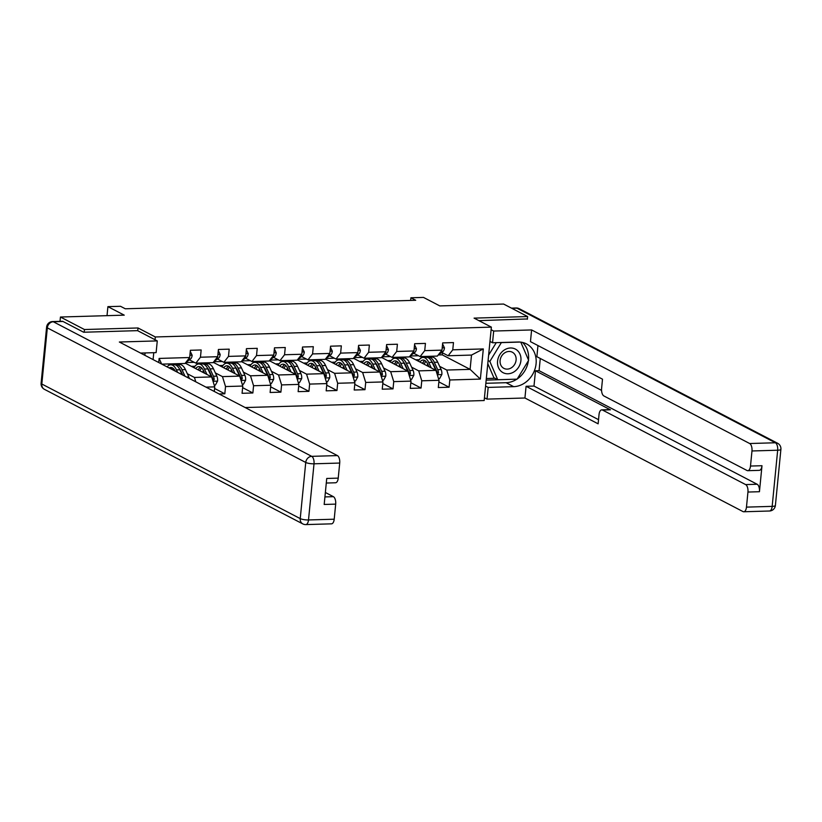 <?xml version="1.0" encoding="UTF-8"?>
<svg xmlns="http://www.w3.org/2000/svg" width="822" height="822" viewBox="0 0 822 822"><rect width="100%" height="100%" fill="white"/><g stroke="black" fill="none" stroke-linecap="round" stroke-linejoin="round"><path stroke-width="1.23" d="M245.162 407.548L484.168 400.54L491.371 327.125L155.307 336.969L155.039 339.743M527.364 319.234L527.632 316.552L503.609 304.048L439.811 305.918L423.484 297.41L410.908 297.78L410.64 300.431M60.016 321.351L60.448 317.025L124.245 315.155L107.908 306.647L107.024 315.658M137.747 330.742L138.014 327.968L84.461 329.53L84.204 332.211M84.461 329.53L60.448 317.025M153.087 359.594L153.765 352.679M438.28 354.97L442.246 354.847L470.102 369.366L471.509 355.073L448.144 355.762L452.768 349.823L453.477 342.579L442.688 342.897L441.979 350.141L424.727 350.645L425.436 343.401L414.658 343.719L413.949 350.963L396.697 351.467L397.406 344.223L386.628 344.541L385.908 351.785L368.657 352.289L369.366 345.045L358.587 345.363L357.878 352.607L340.627 353.111L341.336 345.867L330.557 346.185L329.838 353.429L312.586 353.933L313.305 346.689L302.517 347.007L301.808 354.251L284.556 354.755L285.265 347.511L274.486 347.829L273.777 355.063L256.526 355.577L257.235 348.333L246.446 348.651L245.737 355.885L228.485 356.399L229.194 349.155L218.416 349.463L217.707 356.707L200.455 357.221L201.164 349.977L190.375 350.285L189.666 357.529L159.119 358.423L158.718 362.523M452.768 349.823L483.315 348.929L480.356 379.086L449.809 379.98L449.1 387.224L438.866 381.901M219.084 393.964L224.817 393.8L225.526 386.556L242.778 386.052L242.069 393.296L252.857 392.978L253.566 385.734L270.818 385.23L270.109 392.474L280.888 392.156L281.597 384.912L298.848 384.408L298.139 391.652L308.928 391.334L309.637 384.09L326.889 383.586L326.18 390.83L336.958 390.512L337.667 383.268L354.919 382.764L354.21 390.008L364.989 389.69L365.708 382.446L382.96 381.942L382.24 389.186L393.029 388.868L393.738 381.624L410.99 381.12L410.281 388.364L421.059 388.046L421.768 380.802L439.03 380.298L438.311 387.542L449.1 387.224M205.962 387.131L214.748 386.874L214.295 391.467M107.908 306.647L120.495 306.287L125.293 308.784L415.706 300.277L410.908 297.78M441.979 350.141L437.366 356.08L420.114 356.584L413.702 353.244M409.551 356.604L435.958 370.362L418.706 370.866L411.606 367.167M392.813 357.385L394.519 358.269M420.114 356.584L424.727 350.645M439.03 380.298L435.958 370.362M421.768 380.802L418.706 370.866M413.949 350.963L409.325 356.902L392.073 357.406L385.672 354.066M381.521 357.426L407.928 371.184L390.676 371.688L383.576 367.989M364.783 358.207L366.489 359.091M392.073 357.406L396.697 351.467M410.99 381.12L407.928 371.184M393.738 381.624L390.676 371.688M385.908 351.785L381.295 357.714L364.043 358.228L357.632 354.888M353.481 358.248L379.887 372.006L362.636 372.51L355.536 368.811M336.743 359.019L338.448 359.913M364.043 358.228L368.657 352.289M382.96 381.942L379.887 372.006M365.708 382.446L362.636 372.51M357.878 352.607L353.255 358.536L336.003 359.05L329.601 355.71M325.45 359.07L351.857 372.828L334.605 373.332L327.505 369.633M308.712 359.841L310.418 360.735M336.003 359.05L340.627 353.111M354.919 382.764L351.857 372.828M337.667 383.268L334.605 373.332M329.838 353.429L325.224 359.358L307.973 359.861L301.561 356.532M297.41 359.892L323.817 373.65L306.565 374.154L299.475 370.455M280.672 360.663L282.378 361.557M307.973 359.861L312.586 353.933M326.889 383.586L323.817 373.65M309.637 384.09L306.565 374.154M301.808 354.251L297.184 360.18L279.932 360.683L273.531 357.354M269.38 360.714L295.786 374.472L278.535 374.976L271.435 371.277M252.642 361.485L254.347 362.379M279.932 360.683L284.556 354.755M298.848 384.408L295.786 374.472M281.597 384.912L278.535 374.976M273.777 355.063L269.154 361.002L251.902 361.505L245.501 358.176M241.339 361.536L267.756 375.294L250.494 375.798L243.404 372.099M224.601 362.307L226.307 363.201M251.902 361.505L256.526 355.577M270.818 385.23L267.756 375.294M253.566 385.734L250.494 375.798M245.737 355.885L241.113 361.824L223.861 362.327L217.46 358.998M213.309 362.358L239.716 376.106L222.464 376.62L215.364 372.921M196.571 363.129L198.277 364.023M223.861 362.327L228.485 356.399M242.778 386.052L239.716 376.106M225.526 386.556L222.464 376.62M217.707 356.707L213.083 362.646L195.831 363.149L189.43 359.82M185.269 363.18L211.686 376.928L194.434 377.442L187.334 373.743M168.531 363.951L170.236 364.834M195.831 363.149L200.455 357.221M214.748 386.874L211.686 376.928M195.78 381.829L194.434 377.442M189.666 357.529L185.042 363.468L161.831 364.146M161.636 364.043L159.119 358.423M138.014 327.968L155.307 336.969M527.632 316.552L474.078 318.124L491.371 327.125M448.144 355.762L441.743 352.422M442.246 354.847L442.452 352.792M420.854 356.563L422.559 357.447M439.647 366.345L446.747 370.044L470.102 369.366L480.356 379.086M185.751 362.564L194.228 362.317M213.782 361.742L222.259 361.495M241.822 360.92L250.299 360.673M269.852 360.098L278.329 359.851M297.893 359.276L306.37 359.029M325.923 358.454L334.4 358.207M353.963 357.632L362.43 357.385M381.994 356.82L390.471 356.563M410.034 355.998L418.501 355.741M471.509 355.073L483.315 348.929M449.809 379.98L446.747 370.044M169.949 364.896L168.15 363.961M197.989 364.074L196.191 363.139M191.382 366.365L194.989 366.252M224.817 393.8L214.593 388.467M226.019 363.252L224.221 362.317M219.423 365.543L223.029 365.43M252.857 392.978L242.624 387.645M254.06 362.43L252.262 361.495M247.453 364.721L251.059 364.619M280.888 392.156L270.654 386.823M282.09 361.608L280.292 360.673M275.493 363.899L279.1 363.797M308.928 391.334L298.694 386.001M310.13 360.786L308.332 359.851M303.524 363.077L307.13 362.975M336.958 390.512L326.724 385.189M338.161 359.974L336.362 359.039M331.564 362.255L335.171 362.153M364.989 389.69L354.765 384.367M366.191 359.152L364.403 358.217M359.594 361.433L363.201 361.331M393.029 388.868L382.795 383.545M394.231 358.33L392.433 357.395M387.635 360.611L391.241 360.509M421.059 388.046L410.836 382.723M422.261 357.508L420.474 356.573M415.665 359.789L419.271 359.687M190.272 351.364L192.153 355.268A5.425 2.589 88.3 0 1 190.581 358.967L186.132 362.235A15.659 7.49 88.3 0 1 185.854 362.43M189.317 378.459A5.425 2.589 -91.7 0 0 188.813 376.959L185.412 369.592A15.659 7.49 -91.7 0 0 179.679 364.536L176.268 364.629A15.659 7.49 -91.7 0 0 175.189 364.824M177.583 372.345L176.432 369.859A15.659 7.49 -91.7 0 0 170.699 364.793A15.659 7.49 -91.7 0 0 167.102 366.889M175.281 371.154A12.998 6.216 -91.7 0 0 170.77 367.455A12.998 6.216 -91.7 0 0 169.157 367.958M185.012 376.219L182.001 369.695A15.659 7.49 -91.7 0 0 176.268 364.629M172.784 369.849A12.998 6.216 88.3 0 1 173.596 368.759M179.35 368.78A12.998 6.216 88.3 0 1 181.107 371.493L182.741 375.038M170.699 364.793L174.11 364.701A15.659 7.49 88.3 0 1 179.843 369.756L182.135 374.719M172.497 367.907A12.998 6.216 -91.7 0 0 171.243 369.047M516.175 349.545A13.306 11.292 117.5 0 0 499.755 354.734A13.306 11.292 117.5 0 0 502.304 372.222A13.306 11.292 117.5 0 0 518.723 367.033A13.306 11.292 117.5 0 0 516.175 349.545M512.856 352.525A9.114 7.727 117.5 0 0 512.312 352.206A9.114 7.727 117.5 0 0 501.42 356.399A9.114 7.727 117.5 0 0 503.352 368.05A9.114 7.727 117.5 0 0 503.896 368.369A9.114 7.727 117.5 0 0 514.778 364.187A9.114 7.727 117.5 0 0 512.856 352.525M520.799 342.137L528.638 360.313L517.12 379.148L497.721 379.723L493.878 377.719L487.785 363.612M488.617 355.155L496.272 342.651M497.721 379.723L489.84 361.454L501.358 342.61L520.079 342.065M488.093 360.539L489.84 361.454M140.562 353.07L156.118 352.617L157.269 340.904L119.344 342.014L337.421 455.594A6.144 2.939 88.3 0 1 339.712 463.053L338.232 478.127A6.144 2.939 88.3 0 1 335.53 482.771L326.283 483.038M144.847 355.299L145.083 352.936M63.006 321.474L53.296 321.751A6.144 2.939 -91.7 0 0 52.536 321.566L62.246 321.289A6.144 2.939 88.3 0 1 63.006 321.474L83.659 332.232L137.572 330.65L157.269 340.904M324.926 496.92L333.393 496.673A6.144 2.939 88.3 0 1 335.684 504.122L334.205 519.206A6.144 2.939 88.3 0 1 331.502 523.84L305.805 524.59A6.144 2.939 -91.7 0 0 308.507 519.956L334.205 519.206M338.232 478.127L326.735 478.466L324.187 504.461L335.684 504.122M333.393 496.673L325.358 492.491M489.963 341.418L492.542 342.764L493.683 331.05L531.608 329.941L749.674 443.52L775.372 442.77L516.956 308.178L511.829 308.322M492.542 342.764L518.055 342.014A23.026 19.543 117.5 0 1 526.501 343.904A23.026 19.543 117.5 0 1 535.112 368.657A23.026 19.543 117.5 0 1 513.678 386.659L488.165 387.409L487.014 399.112L524.929 398.002L526.08 386.289L598.128 423.823L599.043 414.493A6.144 2.939 -91.7 0 1 601.745 409.859A6.144 2.939 -91.7 0 1 602.505 410.044L745.646 484.59L757.144 484.25A6.144 2.939 88.3 0 1 759.446 491.71L761.994 465.714A6.144 2.939 88.3 0 1 759.292 470.348L747.794 470.687A6.144 2.939 -91.7 0 0 750.496 466.053L751.976 450.97A6.144 2.939 -91.7 0 0 749.674 443.52M540.28 358.474L539.078 370.681L535.482 370.784L533.992 386.063L526.08 386.289M537.958 345.559L536.869 356.697L601.55 390.388M747.794 470.687A6.144 2.939 -91.7 0 1 747.023 470.503L603.893 395.957A6.144 2.939 -91.7 0 1 601.591 388.498L602.505 379.178L530.457 341.644L531.608 329.941M491.114 329.714L493.683 331.05M484.435 397.776L487.014 399.112M485.586 386.063L488.165 387.409M524.929 398.002L742.996 511.582A6.144 2.939 -91.7 0 0 743.766 511.767A6.144 2.939 -91.7 0 0 746.468 507.123L747.948 492.049A6.144 2.939 -91.7 0 0 745.646 484.59M527.395 318.946L478.928 320.652M535.482 370.784L610.417 409.808L602.505 410.044M539.078 370.681L757.144 484.25M533.992 386.063L598.539 419.682M601.745 409.859L609.657 409.623A6.144 2.939 88.3 0 1 610.417 409.808M485.864 383.299L506.095 382.703A23.026 19.543 117.5 0 0 516.894 379.158M517.274 378.911A23.026 19.543 117.5 0 0 528.382 360.735M528.484 359.944A23.026 19.543 117.5 0 0 522.453 342.425M486.172 380.124L516.452 379.168M490.703 341.808L489.922 341.829M486.326 378.531L494.957 378.274M218.303 350.542L220.183 354.446A5.425 2.589 88.3 0 1 218.621 358.145L214.172 361.413A15.659 7.49 88.3 0 1 213.884 361.608M246.343 349.72L248.223 353.624A5.425 2.589 88.3 0 1 246.651 357.323L242.202 360.601A15.659 7.49 88.3 0 1 241.925 360.796M214.193 385.086L215.395 385.056L217.583 381.028A5.425 2.589 -91.7 0 0 216.854 376.137L213.453 368.77A15.659 7.49 -91.7 0 0 207.719 363.714L204.298 363.817A15.659 7.49 -91.7 0 0 203.229 364.012M203.414 370.527A12.998 6.216 -91.7 0 0 202.798 372.304M206.98 374.483L204.462 369.037A15.659 7.49 -91.7 0 0 198.729 363.971A15.659 7.49 -91.7 0 0 194.043 367.742M204.709 373.301L203.568 370.835A12.998 6.216 -91.7 0 0 198.811 366.633A12.998 6.216 -91.7 0 0 195.657 368.585M212.888 380.843L214.193 379.579A5.425 2.589 -91.7 0 0 213.443 376.24L210.031 368.873A15.659 7.49 -91.7 0 0 204.298 363.817M199.304 368.194A15.659 7.49 -91.7 0 0 198.544 370.095M199.931 370.814A12.998 6.216 88.3 0 1 201.637 367.937M207.38 367.958A12.998 6.216 88.3 0 1 209.137 370.671L212.538 378.038A2.764 1.325 88.3 0 1 212.816 378.86L214.193 379.579M198.729 363.971L202.14 363.879A15.659 7.49 88.3 0 1 207.874 368.934L211.285 376.301A5.425 2.589 88.3 0 1 211.501 376.836M200.527 367.085A12.998 6.216 -91.7 0 0 198.205 369.91M242.233 384.264L243.425 384.234L245.614 380.216A5.425 2.589 -91.7 0 0 244.884 375.315L241.483 367.948A15.659 7.49 -91.7 0 0 235.75 362.892L232.338 362.995A15.659 7.49 -91.7 0 0 231.259 363.19M231.455 369.705A12.998 6.216 -91.7 0 0 230.828 371.482M235.02 373.661L232.503 368.215A15.659 7.49 -91.7 0 0 226.769 363.16A15.659 7.49 -91.7 0 0 222.074 366.92M232.739 372.479L231.599 370.013A12.998 6.216 -91.7 0 0 226.841 365.811A12.998 6.216 -91.7 0 0 223.697 367.763M240.918 380.021L242.233 378.757A5.425 2.589 -91.7 0 0 241.473 375.418L238.072 368.05A15.659 7.49 -91.7 0 0 232.338 362.995M227.345 367.372A15.659 7.49 -91.7 0 0 226.584 369.273M227.961 369.992A12.998 6.216 88.3 0 1 229.667 367.115M235.421 367.136A12.998 6.216 88.3 0 1 237.178 369.849L240.579 377.216A2.764 1.325 88.3 0 1 240.846 378.038L242.233 378.757M226.769 363.16L230.181 363.057A15.659 7.49 88.3 0 1 235.914 368.112L239.315 375.479A5.425 2.589 88.3 0 1 239.541 376.014M228.567 366.263A12.998 6.216 -91.7 0 0 226.235 369.088M274.373 348.898L276.254 352.802A5.425 2.589 88.3 0 1 274.692 356.501L270.243 359.779A15.659 7.49 88.3 0 1 269.955 359.974M302.414 348.076L304.294 351.98A5.425 2.589 88.3 0 1 302.722 355.679L298.273 358.957A15.659 7.49 88.3 0 1 297.996 359.152M330.444 347.254L332.324 351.158A5.425 2.589 88.3 0 1 330.752 354.857L326.313 358.135A15.659 7.49 88.3 0 1 326.026 358.33M270.263 383.442L271.466 383.412L273.654 379.394A5.425 2.589 -91.7 0 0 272.925 374.493L269.524 367.136A15.659 7.49 -91.7 0 0 263.78 362.07L260.369 362.173A15.659 7.49 -91.7 0 0 259.3 362.368M259.485 368.883A12.998 6.216 -91.7 0 0 258.868 370.66M263.05 372.839L260.533 367.393A15.659 7.49 -91.7 0 0 254.799 362.338A15.659 7.49 -91.7 0 0 250.114 366.109M260.78 371.657L259.639 369.191A12.998 6.216 -91.7 0 0 254.882 364.989A12.998 6.216 -91.7 0 0 251.727 366.941M268.958 379.199L270.263 377.945A5.425 2.589 -91.7 0 0 269.513 374.596L266.102 367.228A15.659 7.49 -91.7 0 0 260.369 362.173M255.375 366.55A15.659 7.49 -91.7 0 0 254.615 368.451M255.991 369.17A12.998 6.216 88.3 0 1 257.707 366.293M263.451 366.314A12.998 6.216 88.3 0 1 265.208 369.027L268.609 376.394A2.764 1.325 88.3 0 1 268.876 377.216L270.263 377.945M254.799 362.338L258.211 362.235A15.659 7.49 88.3 0 1 263.944 367.29L267.356 374.657A5.425 2.589 88.3 0 1 267.571 375.192M256.598 365.441A12.998 6.216 -91.7 0 0 254.275 368.266M298.304 382.62L299.496 382.59L301.684 378.572A5.425 2.589 -91.7 0 0 300.955 373.671L297.554 366.314A15.659 7.49 -91.7 0 0 291.82 361.248L288.409 361.351A15.659 7.49 -91.7 0 0 287.33 361.546M287.525 368.061A12.998 6.216 -91.7 0 0 286.899 369.838M291.091 372.017L288.573 366.571A15.659 7.49 -91.7 0 0 282.83 361.516A15.659 7.49 -91.7 0 0 278.144 365.287M288.81 370.835L287.669 368.369A12.998 6.216 -91.7 0 0 282.912 364.177A12.998 6.216 -91.7 0 0 279.768 366.129M296.989 378.377L298.294 377.123A5.425 2.589 -91.7 0 0 297.543 373.774L294.142 366.407A15.659 7.49 -91.7 0 0 288.409 361.351M283.415 365.728A15.659 7.49 -91.7 0 0 282.655 367.629M284.032 368.348A12.998 6.216 88.3 0 1 285.737 365.471M291.491 365.492A12.998 6.216 88.3 0 1 293.238 368.205L296.65 375.572A2.764 1.325 88.3 0 1 296.917 376.404L298.294 377.123M282.83 361.516L286.251 361.413A15.659 7.49 88.3 0 1 291.985 366.468L295.386 373.835A5.425 2.589 88.3 0 1 295.612 374.38M284.638 364.619A12.998 6.216 -91.7 0 0 282.306 367.444M326.334 381.809L327.536 381.768L329.725 377.75A5.425 2.589 -91.7 0 0 328.995 372.849L325.584 365.492A15.659 7.49 -91.7 0 0 319.85 360.426L316.439 360.529A15.659 7.49 -91.7 0 0 315.371 360.724M315.556 367.239A12.998 6.216 -91.7 0 0 314.939 369.016M319.121 371.205L316.604 365.749A15.659 7.49 -91.7 0 0 310.87 360.694A15.659 7.49 -91.7 0 0 306.185 364.465M316.85 370.013L315.71 367.547A12.998 6.216 -91.7 0 0 310.942 363.355A12.998 6.216 -91.7 0 0 307.798 365.307M325.029 377.555L326.334 376.301A5.425 2.589 -91.7 0 0 325.574 372.952L322.173 365.585A15.659 7.49 -91.7 0 0 316.439 360.529M311.446 364.906A15.659 7.49 -91.7 0 0 310.685 366.807M312.062 367.526A12.998 6.216 88.3 0 1 313.778 364.649M319.522 364.67A12.998 6.216 88.3 0 1 321.279 367.393L324.68 374.75A2.764 1.325 88.3 0 1 324.947 375.582L326.334 376.301M310.87 360.694L314.281 360.591A15.659 7.49 88.3 0 1 320.015 365.656L323.426 373.013A5.425 2.589 88.3 0 1 323.642 373.558M312.668 363.797A12.998 6.216 -91.7 0 0 310.346 366.633M358.484 346.432L360.365 350.336A5.425 2.589 88.3 0 1 358.793 354.035L354.344 357.313A15.659 7.49 88.3 0 1 354.066 357.508M354.374 380.987L355.566 380.946L357.755 376.928A5.425 2.589 -91.7 0 0 357.025 372.027L353.624 364.67A15.659 7.49 -91.7 0 0 347.891 359.604L344.48 359.707A15.659 7.49 -91.7 0 0 343.401 359.902M343.596 366.417A12.998 6.216 -91.7 0 0 342.969 368.194M347.161 370.383L344.634 364.927A15.659 7.49 -91.7 0 0 338.9 359.872A15.659 7.49 -91.7 0 0 334.215 363.643M344.88 369.191L343.74 366.735A12.998 6.216 -91.7 0 0 338.983 362.533A12.998 6.216 -91.7 0 0 335.838 364.485M353.059 376.733L354.364 375.479A5.425 2.589 -91.7 0 0 353.614 372.13L350.213 364.763A15.659 7.49 -91.7 0 0 344.48 359.707M339.486 364.084A15.659 7.49 -91.7 0 0 338.726 365.985M340.103 366.704A12.998 6.216 88.3 0 1 341.808 363.827M347.562 363.848A12.998 6.216 88.3 0 1 349.309 366.571L352.72 373.928A2.764 1.325 88.3 0 1 352.987 374.76L354.364 375.479M338.9 359.872L342.322 359.769A15.659 7.49 88.3 0 1 348.055 364.834L351.456 372.191A5.425 2.589 88.3 0 1 351.672 372.736M340.709 362.985A12.998 6.216 -91.7 0 0 338.376 365.811M386.515 345.61L388.395 349.514A5.425 2.589 88.3 0 1 386.823 353.213L382.384 356.491A15.659 7.49 88.3 0 1 382.096 356.686M382.405 380.165L383.607 380.124L385.785 376.106A5.425 2.589 -91.7 0 0 385.066 371.205L381.655 363.848A15.659 7.49 -91.7 0 0 375.921 358.782L372.51 358.885A15.659 7.49 -91.7 0 0 371.441 359.08M371.626 365.595A12.998 6.216 -91.7 0 0 371.01 367.372M375.192 369.561L372.674 364.105A15.659 7.49 -91.7 0 0 366.941 359.05A15.659 7.49 -91.7 0 0 362.255 362.821M372.911 368.369L371.78 365.913A12.998 6.216 -91.7 0 0 367.013 361.711A12.998 6.216 -91.7 0 0 363.869 363.663M381.1 375.911L382.405 374.657A5.425 2.589 -91.7 0 0 381.644 371.308L378.243 363.951A15.659 7.49 -91.7 0 0 372.51 358.885M367.516 363.262A15.659 7.49 -91.7 0 0 366.756 365.163M368.133 365.882A12.998 6.216 88.3 0 1 369.838 363.005M375.592 363.026A12.998 6.216 88.3 0 1 377.349 365.749L380.75 373.106A2.764 1.325 88.3 0 1 381.018 373.938L382.405 374.657M366.941 359.05L370.352 358.947A15.659 7.49 88.3 0 1 376.086 364.012L379.487 371.369A5.425 2.589 88.3 0 1 379.713 371.914M368.739 362.163A12.998 6.216 -91.7 0 0 366.417 364.989M414.555 344.798L416.435 348.692A5.425 2.589 88.3 0 1 414.863 352.391L410.414 355.669A15.659 7.49 88.3 0 1 410.127 355.864M410.445 379.343L411.637 379.302L413.826 375.284A5.425 2.589 -91.7 0 0 413.096 370.393L409.695 363.026A15.659 7.49 -91.7 0 0 403.962 357.96L400.54 358.063A15.659 7.49 -91.7 0 0 399.471 358.258M399.667 364.773A12.998 6.216 -91.7 0 0 399.04 366.55M403.222 368.739L400.704 363.283A15.659 7.49 -91.7 0 0 394.971 358.228A15.659 7.49 -91.7 0 0 390.286 361.999M400.951 367.547L399.811 365.091A12.998 6.216 -91.7 0 0 395.053 360.889A12.998 6.216 -91.7 0 0 391.909 362.841M409.13 375.099L410.435 373.835A5.425 2.589 -91.7 0 0 409.685 370.486L406.284 363.129A15.659 7.49 -91.7 0 0 400.54 358.063M395.557 362.44A15.659 7.49 -91.7 0 0 394.796 364.341M396.173 365.06A12.998 6.216 88.3 0 1 397.879 362.183M403.633 362.204A12.998 6.216 88.3 0 1 405.38 364.927L408.791 372.284A2.764 1.325 88.3 0 1 409.058 373.116L410.435 373.835M394.971 358.228L398.393 358.125A15.659 7.49 88.3 0 1 404.126 363.19L407.527 370.547A5.425 2.589 88.3 0 1 407.743 371.092M396.769 361.341A12.998 6.216 -91.7 0 0 394.447 364.167M442.585 343.976L444.466 347.87A5.425 2.589 88.3 0 1 442.894 351.569L438.455 354.847A15.659 7.49 88.3 0 1 438.167 355.042M438.475 378.521L439.678 378.48L441.856 374.462A5.425 2.589 -91.7 0 0 441.137 369.571L437.725 362.204A15.659 7.49 -91.7 0 0 431.992 357.138L428.581 357.241A15.659 7.49 -91.7 0 0 427.502 357.436M427.697 363.951A12.998 6.216 -91.7 0 0 427.07 365.739M431.262 367.917L428.745 362.471A15.659 7.49 -91.7 0 0 423.011 357.406A15.659 7.49 -91.7 0 0 418.326 361.177M428.981 366.725L427.851 364.269A12.998 6.216 -91.7 0 0 423.083 360.067A12.998 6.216 -91.7 0 0 419.939 362.019M437.17 374.277L438.475 373.013A5.425 2.589 -91.7 0 0 437.715 369.664L434.314 362.307A15.659 7.49 -91.7 0 0 428.581 357.241M423.587 361.618A15.659 7.49 -91.7 0 0 422.827 363.519M424.203 364.238A12.998 6.216 88.3 0 1 425.909 361.361M431.663 361.382A12.998 6.216 88.3 0 1 433.42 364.105L436.821 371.462A2.764 1.325 88.3 0 1 437.088 372.294L438.475 373.013M423.011 357.406L426.423 357.303A15.659 7.49 88.3 0 1 432.156 362.368L435.557 369.725A5.425 2.589 88.3 0 1 435.783 370.27M424.81 360.519A12.998 6.216 -91.7 0 0 422.487 363.345M192.122 355.166L189.892 355.238M190.581 358.967L188.505 359.029M182.001 369.695L185.412 369.592M176.432 369.859L179.843 369.756M186.563 377.021L188.813 376.959M52.536 321.566A6.144 6.144 0 0 0 46.607 327.105A6.144 1.387 -174.4 0 0 47.327 327.865A6.144 5.209 -62.5 0 1 53.296 321.751L311.713 456.344A6.144 5.209 -62.5 0 0 305.743 462.457L47.327 327.865L41.819 384.018L300.236 518.61L305.743 462.457A6.144 1.387 5.6 0 0 314.014 463.803L308.507 519.956A6.144 1.387 -174.4 0 1 300.236 518.61A6.144 5.209 -62.5 0 0 302.794 523.902A6.144 6.144 0 0 0 305.805 524.59M339.712 463.053L314.014 463.803A6.144 2.939 -91.7 0 0 311.713 456.344L337.421 455.594M44.378 389.309A6.144 5.209 -62.5 0 1 41.819 384.018A6.144 1.387 5.6 0 1 41.1 383.268A6.144 6.144 0 0 0 44.378 389.309L302.794 523.902M750.496 466.053L761.994 465.714M759.446 491.71L747.948 492.049M746.468 507.123L772.166 506.373L777.674 450.22L751.976 450.97M506.095 382.703L513.678 386.659M772.166 506.373A6.144 2.939 88.3 0 1 769.464 511.007A6.144 6.144 0 0 0 775.393 505.468A6.144 1.387 -174.4 0 1 772.166 506.373M777.674 450.22A6.144 1.387 5.6 0 0 780.9 449.315A6.144 6.144 0 0 0 777.622 443.274A6.144 5.209 -62.5 0 0 775.372 442.77A6.144 2.939 88.3 0 1 777.674 450.22M511.448 308.127L516.195 307.993A6.144 2.939 88.3 0 1 516.956 308.178A6.144 5.209 -62.5 0 1 519.206 308.682L777.622 443.274M220.152 354.344L217.933 354.416M218.621 358.145L216.535 358.207M248.193 353.522L245.963 353.594M246.651 357.323L244.576 357.385M213.021 381.264L217.522 381.131M210.031 368.873L213.453 368.77M204.462 369.037L207.874 368.934M213.443 376.24L216.854 376.137M210.514 376.322L211.285 376.301M241.052 380.442L245.562 380.309M238.072 368.05L241.483 367.948M232.503 368.215L235.914 368.112M241.473 375.418L244.884 375.315M238.544 375.5L239.315 375.479M276.223 352.7L273.993 352.772M274.692 356.501L272.606 356.563M304.253 351.878L302.034 351.95M302.722 355.679L300.647 355.741M332.293 351.066L330.064 351.128M330.752 354.857L328.677 354.919M269.092 379.62L273.592 379.487M266.102 367.228L269.524 367.136M260.533 367.393L263.944 367.29M269.513 374.596L272.925 374.493M266.585 374.678L267.356 374.657M297.122 378.798L301.633 378.665M294.142 366.407L297.554 366.314M288.573 366.571L291.985 366.468M297.543 373.774L300.955 373.671M294.615 373.856L295.386 373.835M325.152 377.976L329.663 377.853M322.173 365.585L325.584 365.492M316.604 365.749L320.015 365.656M325.574 372.952L328.995 372.849M322.656 373.034L323.426 373.013M360.324 350.244L358.104 350.306M358.793 354.035L356.717 354.097M353.193 377.154L357.704 377.031M350.213 364.763L353.624 364.67M344.634 364.927L348.055 364.834M353.614 372.13L357.025 372.027M350.686 372.212L351.456 372.191M388.364 349.422L386.135 349.484M386.823 353.213L384.747 353.275M381.223 376.342L385.734 376.209M378.243 363.951L381.655 363.848M372.674 364.105L376.086 364.012M381.644 371.308L385.066 371.205M378.716 371.4L379.487 371.369M416.394 348.6L414.175 348.662M414.863 352.391L412.788 352.453M409.264 375.52L413.774 375.387M406.284 363.129L409.695 363.026M400.704 363.283L404.126 363.19M409.685 370.486L413.096 370.393M406.756 370.578L407.527 370.547M444.435 347.778L442.205 347.84M442.894 351.569L440.818 351.631M437.294 374.698L441.804 374.565M434.314 362.307L437.725 362.204M428.745 362.471L432.156 362.368M437.715 369.664L441.137 369.571M434.787 369.756L435.557 369.725M46.607 327.105L41.1 383.268M743.766 511.767L769.464 511.007M775.393 505.468L780.9 449.315M519.206 308.682A6.144 6.144 0 0 0 516.195 307.993"/></g></svg>
